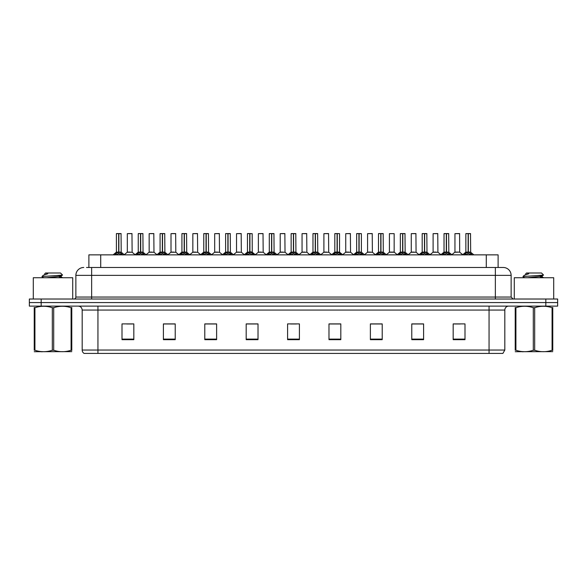 <?xml version="1.0" encoding="UTF-8"?>
<svg xmlns="http://www.w3.org/2000/svg" width="587" height="587" viewBox="0 0 587 587"><rect width="100%" height="100%" fill="white"/><g stroke="black" fill="none" stroke-linecap="round" stroke-linejoin="round"><path stroke-width="0.88" d="M88.886 267.481L88.886 254.861L498.114 254.861L498.114 267.481M504.82 350.035L502.89 353.425L489.052 353.425L489.052 350.035L504.82 350.035L504.82 310.061A3.94 3.94 0 0 1 508.76 306.113M489.052 353.425L84.11 353.425A3.94 3.94 0 0 1 82.18 350.035L82.18 310.061C81.945 307.661 80.632 306.348 78.24 306.113M557.65 306.113L557.65 302.569L29.35 302.569L29.35 306.113L41.178 306.113L41.178 302.569L29.35 302.569L29.35 299.018L41.178 299.018L41.178 302.569L557.65 302.569L557.65 306.113L41.178 306.113M464.999 339.668L464.999 323.899L453.171 323.899L453.171 339.668L464.999 339.668M423.601 339.668L423.601 323.899L411.773 323.899L411.773 339.668L423.601 339.668M382.21 339.668L382.21 323.899L370.382 323.899L370.382 339.668L382.21 339.668M340.812 339.668L340.812 323.899L328.984 323.899L328.984 339.668L340.812 339.668M133.829 339.668L133.829 323.899L122.001 323.899L122.001 339.668L133.829 339.668M175.227 339.668L175.227 323.899L163.399 323.899L163.399 339.668L175.227 339.668M216.618 339.668L216.618 323.899L204.79 323.899L204.79 339.668L216.618 339.668M258.016 339.668L258.016 323.899L246.188 323.899L246.188 339.668L258.016 339.668M299.414 339.668L299.414 323.899L287.586 323.899L287.586 339.668L299.414 339.668M126.733 323.98L132.647 323.98M170.413 323.98L165.409 323.98M214.101 323.98L209.089 323.98M257.781 323.98L252.777 323.98M246.863 323.98L258.016 323.98M454.353 323.98L460.267 323.98M421.591 323.98L416.587 323.98M377.911 323.98L372.899 323.98M328.984 323.98L340.137 323.98M334.223 323.98L329.219 323.98M290.543 323.98L296.457 323.98M216.618 323.98L204.79 323.98M175.227 323.98L163.399 323.98M382.21 323.98L370.382 323.98M423.601 323.98L411.773 323.98M86.7 267.481L500.484 267.481M86.516 267.481L91.645 267.481L91.645 275.362L75.87 275.362L75.87 297.051A1.974 1.974 0 0 1 73.903 299.018M83.758 267.481A7.888 7.888 0 0 0 75.87 275.362M503.242 267.481A7.888 7.888 0 0 1 511.13 275.362L495.355 275.362L495.355 267.481L503.125 267.481M511.13 275.362L511.13 297.051L513.097 299.018M557.65 299.018L557.65 302.569L557.65 299.018L41.178 299.018M114.648 254.956L116.079 253.445L118.662 252.139L118.662 253.511L118.765 251.706L122.888 254.956M116.402 233.655L118.669 233.575L116.402 233.655L116.402 252.102L118.662 252.139M118.669 233.575L116.483 233.575M119.132 252.256L121.201 252.256L121.054 233.575L118.868 233.575L118.868 252.109L121.135 252.102L118.868 252.102M118.662 233.655L118.662 252.109L116.402 252.102L113.115 254.861M118.868 233.575L118.868 252.139M117.98 233.575L121.054 233.575M121.45 253.445L121.45 254.861L118.868 253.511M118.662 253.511L116.079 254.868L116.079 253.445M118.735 233.575L118.662 252.102M130.285 252.102L127.247 252.256L132.126 252.256L131.972 233.575L127.32 233.655L127.32 252.102L129.793 252.102M128.898 233.575L129.654 233.575M129.588 252.102L129.089 252.102M136.485 254.956L137.923 253.445L140.506 252.139L140.506 253.511L140.609 251.706L144.732 254.956M138.246 233.655L140.506 233.575L138.246 233.655L138.246 252.102L140.506 252.139M140.506 233.575L138.319 233.575M140.968 252.256L143.045 252.256L142.898 233.575L140.711 233.575L140.711 252.109L142.971 252.102L140.711 252.102M140.506 233.655L140.506 252.109L138.246 252.102L134.959 254.861M140.711 233.575L140.711 252.139M139.823 233.575L141.394 233.575M143.294 253.445L143.294 254.861L140.711 253.511M140.506 253.511L137.923 254.868L137.923 253.445M140.572 233.575L140.506 252.102M158.329 254.956L159.767 253.445L162.35 252.139L162.35 253.511L162.452 251.706L166.569 254.956M160.082 233.655L162.35 233.575L160.082 233.655L160.082 252.102L162.35 252.139M162.35 233.575L160.163 233.575M162.812 252.256L164.888 252.256L164.734 233.575L162.548 233.575L162.555 252.109L164.815 252.102L162.555 252.102M162.35 233.655L162.35 252.109L160.082 252.102L156.795 254.861M162.548 233.575L162.555 252.139M161.66 233.575L163.237 233.575M165.138 253.445L165.138 254.861L162.555 253.511M162.35 253.511L159.767 254.868L159.767 253.445M162.416 233.575L162.35 252.102M180.172 254.956L181.603 253.445L184.186 252.139L184.186 253.511L184.289 251.706L188.412 254.956M181.926 233.655L184.193 233.575L181.926 233.655L181.926 252.102L184.186 252.139M184.193 233.575L182.007 233.575M184.656 252.256L186.732 252.256L186.578 233.575L184.391 233.575L184.391 252.109L186.659 252.102L184.391 252.102M184.186 233.655L184.186 252.109L181.926 252.102L178.639 254.861M184.391 233.575L184.391 252.139M183.504 233.575L185.081 233.575M186.982 253.445L186.982 254.861L184.391 253.511M184.186 253.511L181.603 254.868L181.603 253.445M184.259 233.575L184.186 252.102M202.009 254.956L203.447 253.445L206.03 252.139L206.03 253.511L206.132 251.706L210.256 254.956M203.77 233.655L206.037 233.575L203.77 233.655L203.77 252.102L206.03 252.139M206.037 233.575L203.843 233.575M206.499 252.256L208.568 252.256L208.422 233.575L206.235 233.575L206.235 252.109L208.502 252.102L206.235 252.102M206.03 233.655L206.03 252.109L203.77 252.102L200.483 254.861M206.235 233.575L206.235 252.139M205.347 233.575L206.925 233.575M208.818 253.445L208.818 254.861L206.235 253.511M206.03 253.511L203.447 254.868L203.447 253.445M206.096 233.575L206.03 252.102M152.128 252.102L149.091 252.256L153.97 252.256L153.816 233.575L149.164 233.655L149.164 252.102L151.629 252.102M150.742 233.575L151.497 233.575M151.424 252.102L150.932 252.102M173.965 252.102L170.934 252.256L175.806 252.256L175.66 233.575L171.008 233.655L171.008 252.102L173.473 252.102M172.585 233.575L173.334 233.575M173.268 252.102L172.776 252.102M195.809 252.102L192.778 252.256L197.65 252.256L197.496 233.575L192.844 233.655L192.844 252.102L195.317 252.102M195.111 252.102L194.613 252.102M72.715 299.018L72.715 277.732L33.29 277.732L33.29 299.018M553.71 299.018L553.71 277.732L514.285 277.732L514.285 299.018M71.783 351.642L34.229 351.708M71.783 350.512L71.783 350.256C71.783 352.163 71.783 352.163 71.783 350.256L71.086 350.256L71.086 307.713C65.311 305.798 59.522 305.798 53.703 307.713L52.309 307.713C46.534 305.798 40.745 305.798 34.927 307.713L34.229 307.713C34.229 305.798 34.229 305.798 34.229 307.713L34.229 307.449M53.703 307.713L53.703 350.256C59.47 352.163 65.267 352.163 71.086 350.256M53.703 350.256L52.309 350.256L52.309 307.713M71.783 307.456L71.783 307.713C71.783 305.798 71.783 305.798 71.783 307.713L71.086 307.713M46.468 277.732L57.159 276.594L61.202 275.883L62.56 275.039L60.512 272.999L45.492 272.999L44.817 273.791M62.53 275.105L42.279 276.514M41.993 276.506L43.335 275.244L47.774 273.791L46.476 273.791M71.783 307.713L71.783 350.256M34.927 307.713L34.927 350.256L34.229 350.256L34.229 307.713M34.927 350.256C40.694 352.163 46.49 352.163 52.309 350.256M34.229 350.256C34.229 352.163 34.229 352.163 34.229 350.256M61.202 275.883L61.312 277.013L58.935 276.389M58.223 277.732L61.312 277.013M43.335 275.244L47.774 273.791M552.771 351.642L515.217 351.708M552.771 350.512L552.771 350.256C552.771 352.163 552.771 352.163 552.771 350.256L552.073 350.256L552.073 307.713C546.306 305.798 540.51 305.798 534.691 307.713L533.297 307.713C527.53 305.798 521.733 305.798 515.914 307.713L515.217 307.713C515.217 305.798 515.217 305.798 515.217 307.713L515.217 307.449M534.691 307.713L534.691 350.256C540.466 352.163 546.255 352.163 552.073 350.256M534.691 350.256L533.297 350.256L533.297 307.713M552.771 307.456L552.771 307.713C552.771 305.798 552.771 305.798 552.771 307.713L552.073 307.713M527.456 277.732L538.147 276.594L542.19 275.883L543.547 275.039L541.508 272.999L526.488 272.999L525.813 273.791M543.518 275.105L523.266 276.514M522.98 276.506L524.33 275.244L528.762 273.791L527.464 273.791M552.771 307.713L552.771 350.256M515.914 307.713L515.914 350.256L515.217 350.256L515.217 307.713M515.914 350.256C521.689 352.163 527.478 352.163 533.297 350.256M515.217 350.256C515.217 352.163 515.217 352.163 515.217 350.256M542.19 275.883L542.3 277.013L539.923 276.389M539.218 277.732L542.3 277.013M524.33 275.244L528.762 273.791M223.852 254.956L225.291 253.445L227.873 252.139L227.873 253.511L227.976 251.706L232.1 254.956M225.606 233.655L227.873 233.575L225.606 233.655L225.606 252.102L227.873 252.139M227.873 233.575L225.687 233.575M228.336 252.256L230.412 252.256L230.258 233.575L228.072 233.575L228.079 252.109L230.339 252.102L228.079 252.102M227.873 233.655L227.873 252.109L225.613 252.102L222.319 254.861M228.072 233.575L228.079 252.139M227.184 233.575L228.761 233.575M230.662 253.445L230.662 254.861L228.079 253.511M227.873 253.511L225.291 254.868L225.291 253.445M227.939 233.575L227.873 252.102M245.696 254.956L247.127 253.445L249.717 252.139M249.923 233.655L252.183 233.655L249.923 233.655L249.923 252.139L252.505 253.445L253.936 254.956M247.45 233.655L249.717 233.575L247.45 233.655L247.45 252.102L249.717 252.102L249.71 253.511L249.783 251.713L252.183 252.102L249.923 252.102M249.717 233.575L247.531 233.575M252.183 233.655L252.256 252.256L250.179 252.256M249.717 233.655L249.717 252.109L247.45 252.102L244.163 254.861M249.915 233.575L249.923 252.139M249.027 233.575L250.605 233.575M252.505 253.445L252.505 254.861L249.923 253.511M249.71 253.511L247.127 254.868L247.127 253.445M249.783 233.575L249.717 252.102M267.54 254.956L268.971 253.445L271.554 252.139L271.554 253.511L271.656 251.706L275.78 254.956M269.294 233.655L271.561 233.575L269.294 233.655L269.294 252.102L271.554 252.139M271.561 233.575L269.374 233.575M272.023 252.256L274.092 252.256L273.946 233.575L271.759 233.575L271.759 252.109L274.026 252.102L271.759 252.102M271.554 233.655L271.554 252.109L269.294 252.102L266.006 254.861M271.759 233.575L271.759 252.139M270.871 233.575L272.449 233.575M274.342 253.445L274.342 254.861L271.759 253.511M271.554 253.511L268.971 254.868L268.971 253.445M271.627 233.575L271.554 252.102M217.652 252.102L214.615 252.256L219.494 252.256L219.34 233.575L214.688 233.655L214.688 252.102L217.161 252.102M216.948 252.102L216.456 252.102M239.496 252.102L236.458 252.256L241.33 252.256L241.184 233.575L236.532 233.655L236.532 252.102L238.997 252.102M238.792 252.102L238.3 252.102M261.332 252.102L258.302 252.256L263.174 252.256L263.027 233.575L258.375 233.655L258.375 252.102L260.841 252.102M260.635 252.102L260.144 252.102M289.376 254.956L290.814 253.445L293.397 252.139L293.397 253.511L293.5 251.706L297.624 254.956M291.137 233.655L293.397 233.575L291.137 233.655L291.137 252.102L293.397 252.139M293.397 233.575L291.211 233.575M293.86 252.256L295.936 252.256L295.789 233.575L293.603 233.575L293.603 252.109L295.863 252.102L293.603 252.102M293.397 233.655L293.397 252.109L291.137 252.102L287.85 254.861M293.603 233.575L293.603 252.139M292.715 233.575L294.285 233.575M296.186 253.445L296.186 254.861L293.603 253.511M293.397 253.511L290.814 254.868L290.814 253.445M293.463 233.575L293.397 252.102M311.22 254.956L312.658 253.445L315.241 252.139L315.241 253.511L315.344 251.706L319.46 254.956M312.974 233.655L315.241 233.575L312.974 233.655L312.974 252.102L315.241 252.139M315.241 233.575L313.054 233.575M315.703 252.256L317.78 252.256L317.626 233.575L315.439 233.575L315.446 252.109L317.706 252.102L315.446 252.102M315.241 233.655L315.241 252.109L312.974 252.102L309.687 254.861M315.439 233.575L315.446 252.139M314.551 233.575L316.129 233.575M318.029 253.445L318.029 254.861L315.446 253.511M315.241 253.511L312.658 254.868L312.658 253.445M315.307 233.575L315.241 252.102M333.064 254.956L334.495 253.445L337.077 252.139L337.077 253.511L337.151 251.713L337.29 253.511L337.217 233.575L339.55 233.655L339.55 252.102L337.283 252.109L339.55 252.102L337.547 252.256L339.873 253.445L341.304 254.956M334.817 233.655L337.085 233.575L334.817 233.655L334.817 252.102L337.077 252.139M337.085 233.575L334.898 233.575M339.55 233.655L337.283 233.575M337.077 233.655L337.077 252.109L334.817 252.102L331.53 254.861M336.395 233.575L337.973 233.575M339.873 253.445L339.873 254.861L337.29 253.511M337.077 253.511L334.495 254.868L334.495 253.445M337.283 233.655L337.283 252.102M337.151 233.575L337.077 252.102M354.9 254.956L356.338 253.445L358.921 252.139L358.921 253.511L359.024 251.706L363.148 254.956M356.661 233.655L358.928 233.575L356.661 233.655L356.661 252.102L358.921 252.139M358.928 233.575L356.742 233.575M361.394 233.655L359.127 233.575L359.127 252.109L361.394 252.102L361.394 233.655L359.127 233.655M358.921 233.655L358.921 252.109L356.661 252.102L353.374 254.861M359.127 233.575L359.127 252.139M358.239 233.575L359.816 233.575M361.709 253.445L361.709 254.861L359.127 253.511M358.921 253.511L356.338 254.868L356.338 253.445M358.987 233.575L358.921 252.102M376.744 254.956L378.182 253.445L380.765 252.139L380.765 253.511L380.868 251.706L384.991 254.956M378.498 233.655L380.765 233.575L378.498 233.655L378.498 252.102L380.765 252.139M380.765 233.575L378.578 233.575M381.227 252.256L383.304 252.256L383.157 233.575L380.963 233.575L380.97 252.109L383.23 252.102L380.97 252.102M380.765 233.655L380.765 252.109L378.505 252.102L375.21 254.861M380.963 233.575L380.97 252.139M380.075 233.575L381.653 233.575M383.553 253.445L383.553 254.861L380.97 253.511M380.765 253.511L378.182 254.868L378.182 253.445M380.831 233.575L380.765 252.102M283.176 252.102L280.138 252.256L285.018 252.256L284.864 233.575L280.212 233.655L280.212 252.102L282.685 252.102M282.479 252.102L281.98 252.102M305.02 252.102L301.982 252.256L306.862 252.256L306.707 233.575L302.056 233.655L302.056 252.102L304.521 252.102M304.315 252.102L303.824 252.102M326.856 252.102L323.826 252.256L328.698 252.256L328.551 233.575L323.899 233.655L323.899 252.102L326.365 252.102M326.159 252.102L325.668 252.102M348.7 252.102L345.67 252.256L350.542 252.256L350.388 233.575L345.736 233.655L345.736 252.102L348.208 252.102M348.003 252.102L347.504 252.102M370.544 252.102L367.506 252.256L372.385 252.256L372.231 233.575L367.579 233.655L367.579 252.102L370.052 252.102M369.839 252.102L369.348 252.102M398.588 254.956L400.018 253.445L402.609 252.139L402.609 253.511L402.711 251.706L406.828 254.956M400.341 233.655L402.609 233.575L400.341 233.655L400.341 252.102L402.609 252.139M402.609 233.575L400.422 233.575M403.071 252.256L405.147 252.256L404.993 233.575L402.807 233.575L402.814 252.109L405.074 252.102L402.814 252.102M402.609 233.655L402.609 252.109L400.341 252.102L397.054 254.861M402.807 233.575L402.814 252.139M401.919 233.575L403.496 233.575M405.397 253.445L405.397 254.861L402.814 253.511M402.609 253.511L400.018 254.868L400.018 253.445M402.675 233.575L402.609 252.102M420.431 254.956L421.862 253.445L424.445 252.139L424.445 253.511L424.548 251.706L428.671 254.956M422.185 233.655L424.452 233.575L422.185 233.655L422.185 252.102L424.445 252.139M424.452 233.575L422.266 233.575M424.915 252.256L426.984 252.256L426.837 233.575L424.65 233.575L424.65 252.109L426.918 252.102L424.65 252.102M424.445 233.655L424.445 252.109L422.185 252.102L418.898 254.861M424.65 233.575L424.65 252.139M423.763 233.575L425.34 233.575M427.233 253.445L427.233 254.861L424.65 253.511M424.445 253.511L421.862 254.868L421.862 253.445M424.518 233.575L424.445 252.102M442.268 254.956L443.706 253.445L446.289 252.139L446.289 253.511L446.391 251.706L450.515 254.956M444.029 233.655L446.289 233.575L444.029 233.655L444.029 252.102L446.289 252.139M446.289 233.575L444.102 233.575M446.751 252.256L448.828 252.256L448.681 233.575L446.494 233.575L446.494 252.109L448.754 252.102L446.494 252.102M446.289 233.655L446.289 252.109L444.029 252.102L440.742 254.861M446.494 233.575L446.494 252.139M445.606 233.575L447.177 233.575M449.077 253.445L449.077 254.861L446.494 253.511M446.289 253.511L443.706 254.868L443.706 253.445M446.355 233.575L446.289 252.102M464.112 254.956L465.55 253.445L468.132 252.139L468.132 253.511L468.235 251.706L472.352 254.956M465.865 233.655L468.132 233.575L465.865 233.655L465.865 252.102L468.132 252.139M468.132 233.575L465.946 233.575M468.595 252.256L470.671 252.256L470.517 233.575L468.331 233.575L468.338 252.109L470.598 252.102L468.338 252.102M468.132 233.655L468.132 252.109L465.865 252.102L462.578 254.861M468.331 233.575L468.338 252.139M467.443 233.575L469.02 233.575M470.921 253.445L470.921 254.861L468.338 253.511M468.132 253.511L465.55 254.868L465.55 253.445M468.199 233.575L468.132 252.102M394.156 233.655L389.423 233.655L389.423 252.102L394.156 252.102L394.156 233.655L389.423 233.655M392.387 252.102L391.889 252.102M391.683 252.102L391.191 252.102M414.224 252.102L411.193 252.256L416.066 252.256L415.919 233.575L411.267 233.655L411.267 252.102L413.732 252.102M413.527 252.102L413.035 252.102M436.068 252.102L433.03 252.256L437.909 252.256L437.755 233.575L433.103 233.655L433.103 252.102L435.576 252.102M435.371 252.102L434.872 252.102M459.672 252.102L459.599 233.575L454.947 233.655L454.947 252.102L457.412 252.102M457.911 252.102L456.715 252.102M457.207 252.102L454.947 252.102L451.851 254.707M359.127 252.102L361.387 252.102L359.391 252.256M100.715 267.481L100.715 254.861M486.285 267.481L486.285 254.861M489.052 306.113L489.052 310.061L82.18 310.061M504.82 310.061L489.052 310.061L489.052 350.035L97.948 350.035L97.948 353.425M82.18 350.035L97.948 350.035L97.948 306.113M545.822 306.113L545.822 299.018M299.414 339.117L287.586 339.117M258.016 339.117L246.188 339.117M216.618 339.117L204.79 339.117M175.227 339.117L163.399 339.117M133.829 339.117L122.001 339.117M340.812 339.117L328.984 339.117M382.21 339.117L370.382 339.117M423.601 339.117L411.773 339.117M464.999 339.117L453.171 339.117M91.645 299.018L91.645 297.051L511.13 297.051M75.87 297.051L91.645 297.051L91.645 275.362L495.355 275.362L495.355 299.018M118.405 252.256L116.329 252.256M121.135 233.655L118.868 233.655M121.869 253.797L121.869 254.861M115.668 253.797L115.668 254.861M132.053 233.655L127.32 233.655M140.249 252.256L138.172 252.256M142.971 233.655L140.711 233.655M143.712 253.797L143.712 254.861M137.505 253.797L137.505 254.861M162.085 252.256L160.016 252.256M164.815 233.655L162.555 233.655M165.549 253.797L165.549 254.861M159.348 253.797L159.348 254.861M183.929 252.256L181.853 252.256M186.659 233.655L184.391 233.655M187.392 253.797L187.392 254.861M181.192 253.797L181.192 254.861M205.773 252.256L203.696 252.256M208.502 233.655L206.235 233.655M209.236 253.797L209.236 254.861M203.029 253.797L203.029 254.861M153.897 233.655L149.164 233.655M175.733 233.655L171.008 233.655M197.577 233.655L192.844 233.655M227.609 252.256L225.54 252.256M230.339 233.655L228.079 233.655M231.08 253.797L231.08 254.861M224.872 253.797L224.872 254.861M249.453 252.256L247.376 252.256M252.916 253.797L252.916 254.861M246.716 253.797L246.716 254.861M271.297 252.256L269.22 252.256M274.026 233.655L271.759 233.655M274.76 253.797L274.76 254.861M268.56 253.797L268.56 254.861M219.421 233.655L214.688 233.655M241.264 233.655L236.532 233.655M263.101 233.655L258.375 233.655M293.14 252.256L291.064 252.256M295.863 233.655L293.603 233.655M296.604 253.797L296.604 254.861M290.396 253.797L290.396 254.861M314.977 252.256L312.908 252.256M317.706 233.655L315.446 233.655M318.44 253.797L318.44 254.861M312.24 253.797L312.24 254.861M336.821 252.256L334.744 252.256M340.284 253.797L340.284 254.861M334.084 253.797L334.084 254.861M358.664 252.256L356.588 252.256M362.128 253.797L362.128 254.861M355.92 253.797L355.92 254.861M380.501 252.256L378.432 252.256M383.23 233.655L380.97 233.655M383.971 253.797L383.971 254.861M377.764 253.797L377.764 254.861M284.944 233.655L280.212 233.655M306.788 233.655L302.056 233.655M328.625 233.655L323.899 233.655M350.468 233.655L345.736 233.655M372.312 233.655L367.579 233.655M402.344 252.256L400.268 252.256M405.074 233.655L402.814 233.655M405.808 253.797L405.808 254.861M399.608 253.797L399.608 254.861M424.188 252.256L422.112 252.256M426.918 233.655L424.65 233.655M427.652 253.797L427.652 254.861M421.451 253.797L421.451 254.861M446.032 252.256L443.955 252.256M448.754 233.655L446.494 233.655M449.495 253.797L449.495 254.861M443.288 253.797L443.288 254.861M467.868 252.256L465.799 252.256M470.598 233.655L468.338 233.655M471.332 253.797L471.332 254.861M465.131 253.797L465.131 254.861M394.222 252.256L389.35 252.256L394.148 252.102L397.245 254.707M415.992 233.655L411.267 233.655M437.836 233.655L433.103 233.655M459.68 252.102L454.874 252.256M459.68 233.655L454.947 233.655M121.135 252.102L124.422 254.861M127.247 252.256L124.224 254.707M132.126 252.256L135.149 254.707M143.045 252.256L146.258 254.861M164.888 252.256L168.102 254.861M186.732 252.256L189.946 254.861M208.568 252.256L211.79 254.861M149.091 252.256L146.068 254.707M153.97 252.256L156.993 254.707M170.934 252.256L167.911 254.707M175.806 252.256L178.83 254.707M192.778 252.256L189.755 254.707M197.65 252.256L200.673 254.707M42.33 351.591L41.89 351.848M44.7 273.791L44.7 274.511M61.202 276.888L62.64 277.732M43.687 277.732L42.066 276.793M523.318 351.591L522.878 351.848M525.688 273.791L525.688 274.511M542.19 276.888L543.628 277.732M524.675 277.732L523.061 276.793M230.412 252.256L233.626 254.861M252.256 252.256L255.47 254.861M274.092 252.256L277.313 254.861M214.615 252.256L211.591 254.707M219.494 252.256L222.517 254.707M236.458 252.256L233.435 254.707M241.33 252.256L244.353 254.707M258.302 252.256L255.279 254.707M263.174 252.256L266.197 254.707M295.936 252.256L299.15 254.861M317.78 252.256L320.994 254.861M339.624 252.256L342.837 254.861M361.46 252.256L364.681 254.861M383.304 252.256L386.517 254.861M280.138 252.256L277.115 254.707M285.018 252.256L288.041 254.707M301.982 252.256L298.959 254.707M306.862 252.256L309.885 254.707M323.826 252.256L320.803 254.707M328.698 252.256L331.721 254.707M345.67 252.256L342.647 254.707M350.542 252.256L353.565 254.707M367.506 252.256L364.483 254.707M372.385 252.256L375.409 254.707M405.147 252.256L408.361 254.861M426.984 252.256L430.205 254.861M448.828 252.256L452.041 254.861M470.671 252.256L473.885 254.861M389.35 252.256L386.327 254.707M411.193 252.256L408.17 254.707M416.066 252.256L419.089 254.707M433.03 252.256L430.007 254.707M437.909 252.256L440.932 254.707M459.753 252.256L462.776 254.707"/></g></svg>

